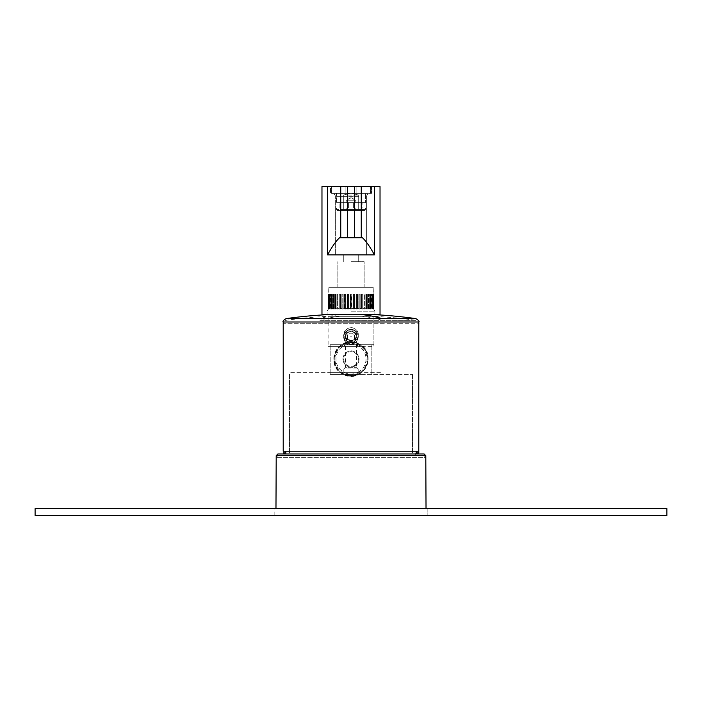 <?xml version="1.0" encoding="UTF-8"?>
<svg xmlns="http://www.w3.org/2000/svg" width="702" height="702" viewBox="0 0 702 702"><rect width="100%" height="100%" fill="white"/><g stroke="black" fill="none" stroke-linecap="round" stroke-linejoin="round"><path stroke-width="0.53" stroke-dasharray="3.51 2.63" d="M386.881 515.435L275.939 515.435L386.881 515.435M424.087 453.957L277.913 453.957M382.274 453.957L416.233 453.957M319.752 451.228L416.181 451.228L319.752 451.228M283.564 508.599L427.843 508.599L274.157 508.599L418.436 508.599L274.157 508.599L274.157 515.435L427.843 515.435L283.564 515.435M312.416 515.435L427.79 515.435L312.416 515.435M666.9 508.599L35.1 508.599M427.843 508.599L427.843 515.435L427.843 508.599L418.436 508.599M666.9 515.435L35.1 515.435M383.976 455.668L277.913 455.668L383.976 455.668M382.002 455.668L286.328 455.668L382.002 455.668M319.998 452.93L415.672 452.93L286.328 452.93L286.328 455.668M371.077 316.33L328.115 316.33L371.077 316.33M361.969 346.384L328.115 346.384L373.885 346.384L373.885 316.33A464.461 464.461 0 0 1 415.856 320.314L319.91 320.314A464.461 222.674 90 0 1 340.031 316.33M353.659 331.949C360.091 335.073 354.484 345.419 348.341 341.69C341.909 338.575 347.516 328.22 353.659 331.949A5.546 5.546 0 0 1 355.87 339.478A5.546 5.546 0 0 1 348.341 341.69A5.546 5.546 0 0 1 348.113 332.081A5.546 5.546 0 0 1 353.659 331.949M360.986 346.384L330.168 346.384L360.986 346.384M360.986 374.385L330.168 374.385L360.986 374.385M343.366 374.385L412.469 374.385L343.366 374.385C348.455 376.772 353.545 376.772 358.634 374.385A17.164 17.164 0 0 0 359.231 343.962C379.089 353.545 361.846 385.6 342.769 374.078A17.164 17.164 0 0 1 335.942 350.789A17.164 17.164 0 0 1 359.231 343.962C340.154 332.432 322.911 364.496 342.769 374.078L343.366 374.385M321.525 452.93L412.469 452.93L321.525 452.93M285.784 452.93L416.216 452.93M418.787 452.93L283.213 452.93L283.213 323.701L418.787 323.701C419.612 323.183 418.638 322.06 415.856 320.314L319.91 320.314M354.519 330.379C363.048 334.521 355.581 348.201 347.481 343.26C338.952 339.119 346.419 325.438 354.519 330.379C363.048 334.521 355.572 348.201 347.481 343.26A7.345 7.345 0 0 1 347.183 330.545A7.345 7.345 0 0 1 354.519 330.379M351.684 336.82L350.316 336.82L351.684 336.82M357.827 336.82A6.827 6.827 0 0 1 351 343.647A6.827 6.827 0 0 1 344.173 336.82A6.827 6.827 0 0 1 351 329.993A6.827 6.827 0 0 1 357.827 336.82A6.827 6.827 0 0 1 351 343.647A6.827 6.827 0 0 1 344.173 336.82A6.827 6.827 0 0 1 351 329.993A6.827 6.827 0 0 1 357.827 336.82M345.875 336.82A5.125 5.125 0 0 0 351 341.944A5.125 5.125 0 0 0 356.125 336.82A5.125 5.125 0 0 0 351 331.695A5.125 5.125 0 0 0 345.875 336.82M347.587 338.794L347.587 334.845L351 332.88L354.413 334.845L354.413 338.794L351 340.76L347.587 338.794L347.587 334.845L351 332.88L354.413 334.845L354.413 338.794L351 340.76L347.587 338.794M354.843 366.058A8.029 8.029 0 0 0 358.046 355.168A8.029 8.029 0 0 0 347.157 351.974A8.029 8.029 0 0 0 343.954 362.864A8.029 8.029 0 0 0 354.843 366.058C364.171 361.53 356.002 346.577 347.157 351.974A8.029 8.029 -166.4 0 0 343.875 362.706A8.029 8.029 -166.4 0 0 354.843 366.058M348.947 374.938A16.049 16.049 0 0 0 365.084 351.325A16.049 16.049 0 0 0 335.223 361.986A16.049 16.049 0 0 0 348.947 374.938M359.02 373.701A16.734 16.734 0 0 0 365.689 351A16.734 16.734 0 0 0 334.556 362.109A16.734 16.734 0 0 0 359.02 373.701A16.734 16.734 0 0 0 365.689 351A16.734 16.734 0 0 0 342.98 344.331A16.734 16.734 0 0 0 356.116 374.956A16.734 16.734 0 0 0 365.689 351A16.734 16.734 0 0 0 342.98 344.331A16.734 16.734 0 0 0 356.116 374.956A16.734 16.734 0 0 0 359.02 373.701M348.341 342.497L345.454 343.234L345.454 367.304L356.546 367.304L345.454 367.304L343.831 368.919L358.169 368.919L343.831 368.919L343.831 374.14L347.56 375.394C355.563 376.72 362.706 372.157 354.44 375.394L358.169 374.14L358.169 368.919L356.546 367.304L356.546 343.234L353.659 342.497C358.178 343.059 356.405 343.059 348.341 342.497C343.822 343.059 345.595 343.059 353.659 342.497M354.44 375.394C346.446 376.72 339.285 372.157 347.56 375.394M354.519 365.461A7.345 7.345 0 0 0 357.441 355.502A7.345 7.345 0 0 0 347.481 352.571A7.345 7.345 0 0 0 344.48 362.39A7.345 7.345 0 0 0 354.519 365.461M371.077 314.619L328.115 314.619L371.077 314.619M340.031 344.673L373.885 344.673L328.115 344.673L328.115 314.619A464.461 464.461 0 0 0 327.834 314.636M353.659 330.238C360.091 333.362 354.484 343.717 348.341 339.979C341.909 336.863 347.516 326.509 353.659 330.238A5.546 5.546 0 0 1 355.87 337.776A5.546 5.546 0 0 1 348.341 339.979A5.546 5.546 0 0 1 348.113 330.37A5.546 5.546 0 0 1 353.659 330.238M360.986 344.673L330.168 344.673L360.986 344.673M360.986 372.683L330.168 372.683L360.986 372.683M380.475 372.683L289.531 372.683L380.475 372.683M321.525 451.228L412.469 451.228L321.525 451.228M418.787 451.228L283.213 451.228M354.519 328.668C363.048 332.809 355.581 346.49 347.481 341.558C338.952 337.416 346.419 323.727 354.519 328.668C363.048 332.818 355.572 346.49 347.481 341.558A7.345 7.345 0 0 1 347.183 328.843A7.345 7.345 0 0 1 354.519 328.668M371.49 186.565L371.49 193.401L330.51 193.401L371.49 193.401L351 193.401L371.49 193.401L371.49 186.565L341.172 186.565L380.028 186.565L340.751 186.565L340.751 237.794L340.751 186.565L321.972 186.565L351 186.565L321.972 186.565L321.972 314.636L380.028 314.636M351 311.223L374.903 311.223L351 311.223M351 237.794L339.54 237.794L351 237.794M360.828 186.565L380.028 186.565M361.793 308.81L362.706 309.003L361.916 309.003L361.916 294.147L362.706 294.147L361.442 294.147L362.741 294.147L361.442 294.147L362.741 294.147L361.442 294.147L362.741 294.147L361.916 294.147L361.916 309.003L362.706 309.003L362.706 294.147L362.706 309.003L361.916 309.003L361.916 294.147L361.916 309.003L361.442 308.266L359.24 309.003L359.24 294.147L360.082 294.147L358.801 294.147L360.179 294.147L358.801 294.147L360.179 294.147L358.801 294.147L360.082 294.147L359.24 294.147L359.24 309.003L360.082 309.003L360.179 294.147L360.082 309.003L360.179 294.147L360.082 309.003L359.24 309.003L359.24 294.147L359.24 309.003L361.442 308.266L361.442 294.147L361.442 308.266L361.916 309.003L361.442 308.266L360.179 308.266L360.179 294.147L360.179 308.266L361.442 308.266L361.442 294.147L361.793 308.81M362.741 308.266L362.706 294.147L362.706 309.003L362.741 308.266L365.137 309.003L364.408 309.003L364.408 294.147L365.137 294.147L363.917 294.147L365.137 294.147L363.917 294.147L365.137 294.147L364.408 294.147L364.408 309.003L365.137 309.003L365.137 294.147L365.137 309.003L364.408 309.003L364.408 294.147L364.408 309.003L363.917 308.266L362.741 308.266L362.741 294.147L362.706 309.003L362.741 308.266L363.917 308.266L363.917 294.147L363.917 308.266L364.408 309.003L363.917 308.266L362.741 308.266L362.741 294.147L362.741 308.266M365.101 308.266L365.137 294.147L365.137 309.003L365.101 308.266L367.322 309.003L366.672 309.003L366.672 294.147L367.322 294.147L366.163 294.147L367.322 294.147L366.163 294.147L367.322 294.147L366.672 294.147L366.672 309.003L367.322 309.003L367.322 294.147L367.322 309.003L366.672 309.003L366.672 294.147L366.672 309.003L366.163 308.266L365.101 308.266L365.101 294.147L365.137 309.003L365.101 308.266L366.163 308.266L366.163 294.147L366.163 308.266L366.672 309.003L366.163 308.266L365.101 308.266L365.101 294.147L365.101 308.266M367.216 308.266L367.322 294.147L367.216 308.266L369.226 309.003L368.673 309.003L368.673 294.147L369.226 294.147L368.146 294.147L369.226 294.147L368.146 294.147L369.226 294.147L368.673 294.147L368.673 309.003L369.226 309.003L369.226 294.147L369.226 309.003L368.673 309.003L368.673 294.147L368.673 309.003L367.216 308.266L367.216 294.147L367.322 309.003L367.216 308.266L368.146 308.266L368.146 294.147L368.146 308.266L368.673 309.003L367.216 308.266L367.216 294.147L367.216 308.266M369.059 308.266L369.226 294.147L369.059 308.266L370.814 309.003L370.366 309.003L370.366 294.147L370.814 294.147L369.84 294.147L370.814 294.147L369.84 294.147L370.814 294.147L370.366 294.147L370.366 309.003L370.814 309.003L370.814 294.147L370.814 309.003L370.366 309.003L370.366 294.147L370.366 309.003L369.059 308.266L369.059 294.147L369.226 309.003L369.059 308.266L369.84 308.266L369.84 294.147L369.84 308.266L370.366 309.003L369.059 308.266L369.059 294.147L369.059 308.266M370.586 308.266L370.814 294.147L370.586 308.266L372.078 309.003L372.078 294.147L371.209 294.147L372.078 294.147L371.209 294.147L372.078 294.147L372.078 309.003L372.078 294.147L372.078 309.003L371.727 294.147L371.727 309.003L370.586 308.266L370.586 294.147L370.814 309.003L371.209 294.147L371.209 308.266L371.727 309.003L370.586 308.266L370.586 294.147L370.586 308.266M371.779 308.266L372.078 294.147L371.779 308.266L372.964 309.003L372.964 294.147L372.235 294.147L372.964 294.147L372.235 294.147L372.964 294.147L372.964 309.003L372.964 294.147L372.964 309.003L372.736 294.147L372.736 309.003L371.779 308.266L371.779 294.147L372.078 309.003L372.235 294.147L372.235 308.266L372.736 309.003L371.779 308.266L371.779 294.147L371.779 308.266M372.622 308.266L372.964 294.147L372.622 308.266L373.49 309.003L373.49 294.147L372.902 294.147L373.49 294.147L372.902 294.147L373.49 294.147L373.49 309.003L373.49 294.147L373.49 309.003L373.367 294.147L373.367 309.003L372.622 308.266L372.902 294.147L372.902 308.266L373.367 309.003L372.622 308.266L372.622 294.147L372.622 308.266M373.095 308.266L373.49 294.147L373.095 308.266L373.622 309.003L373.183 294.147L373.622 309.003L373.622 294.147L373.622 309.003L373.622 294.147L373.622 309.003L374.903 311.223L374.903 314.636L327.097 314.636L374.903 314.636L374.903 311.223L373.095 308.266L373.201 287.311L328.799 287.311L373.201 287.311L373.622 309.003L373.095 308.266L373.095 294.147L373.095 308.266M358.801 308.266L359.24 309.003L358.801 308.266L356.414 309.003L356.414 294.147L357.292 294.147L356.019 294.147L357.467 294.147L356.019 294.147L357.467 294.147L356.019 294.147L357.292 294.147L356.414 294.147L356.414 309.003L357.292 309.003L357.467 294.147L357.292 309.003L357.467 294.147L357.292 309.003L356.414 309.003L356.414 294.147L356.414 309.003L358.801 308.266L358.801 294.147L358.801 308.266L357.467 308.266L357.467 294.147L357.467 308.266L358.801 308.266L359.24 309.003L358.801 294.147L358.801 308.266M356.019 308.266L356.414 309.003L356.019 308.266L353.501 309.003L353.501 294.147L354.405 294.147L353.159 294.147L354.633 294.147L353.159 294.147L354.633 294.147L353.159 294.147L354.405 294.147L353.501 294.147L353.501 309.003L354.405 309.003L354.633 294.147L354.405 309.003L354.633 294.147L354.405 309.003L353.501 309.003L353.501 294.147L353.501 309.003L356.019 308.266L356.019 294.147L356.019 308.266L354.633 308.266L354.633 294.147L354.633 308.266L356.019 308.266L356.414 309.003L356.019 294.147L356.019 308.266M353.159 308.266L353.501 309.003L353.159 308.266L350.544 309.003L350.544 294.147L351.746 294.147L350.254 294.147L351.746 294.147L350.544 294.147L350.544 309.003L351.456 309.003L351.456 294.147L351 294.147L351.746 294.147L351.746 308.266L351.746 294.147L351.746 308.266L351.456 309.003L350.544 309.003L350.544 294.147L350.544 309.003L350.254 308.266L347.595 309.003L347.595 294.147L348.841 294.147L347.367 294.147L348.841 294.147L347.367 294.147L348.499 294.147L347.367 294.147L347.595 309.003L348.499 309.003L348.499 294.147L347.367 294.147L348.841 294.147L348.499 309.003L347.595 309.003L347.595 294.147L347.595 309.003L347.367 308.266L344.708 309.003L344.708 294.147L345.981 294.147L344.533 294.147L345.981 294.147L344.533 294.147L345.586 294.147L344.533 294.147L344.708 309.003L345.586 309.003L345.586 294.147L344.533 294.147L345.981 294.147L345.586 309.003L344.708 309.003L344.708 294.147L344.708 309.003L344.533 308.266L341.918 309.003L341.918 294.147L343.199 294.147L341.821 294.147L343.199 294.147L341.821 294.147L342.76 294.147L341.821 294.147L341.918 309.003L342.76 309.003L342.76 294.147L341.821 294.147L343.199 294.147L342.76 309.003L341.918 309.003L341.918 294.147L341.918 309.003L341.821 308.266L339.294 309.003L340.084 309.003L340.084 294.147L340.558 294.147L339.259 294.147L340.558 294.147L339.259 294.147L340.558 294.147L340.084 294.147L340.084 309.003L339.294 309.003L339.259 294.147L340.558 294.147L339.259 294.147L339.294 309.003L340.084 309.003L340.084 294.147L340.084 309.003L340.558 308.266L340.558 294.147L340.207 308.81L341.821 308.266L341.821 294.147L341.821 308.266L340.558 308.266L340.558 294.147L340.558 308.266L341.821 308.266L341.918 309.003L341.821 294.147L341.918 309.003L342.76 309.003L342.76 294.147L342.76 309.003L343.199 294.147L342.76 309.003L343.199 308.266L344.533 308.266L344.533 294.147L344.533 308.266L343.199 308.266L343.199 294.147L343.199 308.266L344.533 308.266L344.708 309.003L344.533 294.147L344.708 309.003L345.586 309.003L345.586 294.147L345.586 309.003L345.981 294.147L345.586 309.003L345.981 308.266L347.367 308.266L347.367 294.147L347.367 308.266L345.981 308.266L345.981 294.147L345.981 308.266L347.367 308.266L347.595 309.003L347.367 294.147L347.595 309.003L348.499 309.003L348.499 294.147L348.499 309.003L348.841 294.147L348.499 309.003L348.841 308.266L350.254 308.266L350.254 294.147L350.254 308.266L348.841 308.266L348.841 294.147L348.841 308.266L350.254 308.266L350.544 309.003L350.254 294.147L350.254 308.266L350.544 309.003L353.159 308.266L353.159 294.147L353.159 308.266L351.746 308.266L351.746 294.147L351.746 308.266L353.159 308.266L353.501 309.003L353.159 294.147L353.159 308.266M339.259 308.266L339.294 294.147L339.294 309.003L339.259 308.266L336.863 309.003L337.592 309.003L337.592 294.147L338.083 294.147L336.863 294.147L338.083 294.147L336.899 294.147L338.083 294.147L337.592 294.147L337.592 309.003L336.863 309.003L336.863 294.147L336.863 309.003L337.592 309.003L337.592 294.147L337.592 309.003L338.083 308.266L339.259 308.266L339.259 294.147L339.294 309.003L339.259 308.266L338.083 308.266L338.083 294.147L338.083 308.266L337.592 309.003L338.083 308.266L339.259 308.266L339.259 294.147L339.259 308.266M336.899 308.266L336.863 294.147L336.863 309.003L336.899 308.266L334.678 309.003L335.328 309.003L335.328 294.147L335.837 294.147L334.678 294.147L335.837 294.147L334.784 294.147L335.837 294.147L335.328 294.147L335.328 309.003L334.678 309.003L334.678 294.147L334.678 309.003L335.328 309.003L335.328 294.147L335.328 309.003L335.837 308.266L336.899 308.266L336.899 294.147L336.863 309.003L336.899 308.266L335.837 308.266L335.837 294.147L335.837 308.266L335.328 309.003L335.837 308.266L336.899 308.266L336.899 294.147L336.899 308.266M334.784 308.266L334.678 294.147L334.784 308.266L332.774 309.003L333.327 309.003L333.327 294.147L333.854 294.147L332.774 294.147L333.854 294.147L332.941 294.147L333.854 294.147L333.327 294.147L333.327 309.003L332.774 309.003L332.774 294.147L332.774 309.003L333.327 309.003L333.327 294.147L333.327 309.003L334.784 308.266L334.784 294.147L334.678 309.003L334.784 308.266L333.854 308.266L333.854 294.147L333.854 308.266L333.327 309.003L334.784 308.266L334.784 294.147L334.784 308.266M332.941 308.266L332.774 294.147L332.941 308.266L331.186 309.003L331.634 309.003L331.634 294.147L332.16 294.147L331.186 294.147L332.16 294.147L331.414 294.147L332.16 294.147L331.634 294.147L331.634 309.003L331.186 309.003L331.186 294.147L331.186 309.003L331.634 309.003L331.634 294.147L331.634 309.003L332.941 308.266L332.941 294.147L332.774 309.003L332.941 308.266L332.16 308.266L332.16 294.147L332.16 308.266L331.634 309.003L332.941 308.266L332.941 294.147L332.941 308.266M331.414 308.266L331.186 294.147L331.414 308.266L329.922 309.003L330.273 294.147L330.791 294.147L329.922 294.147L330.791 294.147L330.221 294.147L330.791 294.147L330.273 294.147L329.922 309.003L329.922 294.147L329.922 309.003L330.273 294.147L330.273 309.003L331.414 308.266L331.414 294.147L331.186 309.003L330.791 294.147L330.791 308.266L330.273 309.003L331.414 308.266L331.414 294.147L331.414 308.266M330.221 308.266L329.922 294.147L330.221 308.266L329.036 309.003L329.264 294.147L329.764 294.147L329.036 294.147L329.764 294.147L329.264 294.147L329.036 309.003L329.036 294.147L329.036 309.003L329.264 294.147L329.264 309.003L330.221 308.266L330.221 294.147L329.922 309.003L329.764 294.147L329.764 308.266L329.264 309.003L330.221 308.266L330.221 294.147L330.221 308.266M329.378 308.266L329.036 294.147L329.378 308.266L328.51 309.003L328.633 294.147L329.098 294.147L328.51 294.147L329.098 294.147L328.633 294.147L328.51 309.003L328.51 294.147L328.51 309.003L328.633 294.147L328.633 309.003L329.378 308.266L329.098 294.147L329.098 308.266L328.633 309.003L329.378 308.266L329.378 294.147L329.378 308.266M328.905 308.266L328.51 294.147L328.905 308.266L328.378 309.003L328.378 294.147L328.378 309.003L328.378 294.147L328.378 309.003L328.378 294.147L328.378 309.003L327.097 311.223L327.097 314.636L327.097 311.223L328.905 308.266L328.799 287.311L328.378 309.003L328.905 308.266L328.905 294.147L328.905 308.266M361.249 186.565L361.249 237.794L362.46 237.794C365.865 240.839 369.857 246.534 374.429 254.87L327.571 254.87C332.143 246.534 336.135 240.839 339.54 237.794L361.249 237.794L361.249 186.565L361.249 237.794M358.371 196.358L335.635 196.358L358.371 196.358M351 261.706L364.145 261.706L351 261.706M341.172 186.565L330.51 186.565L330.51 193.401L330.51 186.565M340.751 186.565L340.751 237.794M338.083 308.266L338.083 294.147L338.083 308.266M335.837 308.266L335.837 294.147L335.837 308.266M333.854 308.266L333.854 294.147L333.854 308.266M332.16 308.266L332.16 294.147L332.16 308.266M330.791 308.266L330.791 294.147L330.791 308.266M329.764 308.266L329.764 294.147L329.764 308.266M329.098 308.266L329.098 294.147L329.098 308.266M328.817 308.266L328.817 294.147L328.817 308.266M363.917 308.266L363.917 294.147L363.917 308.266M366.163 308.266L366.163 294.147L366.163 308.266M368.146 308.266L368.146 294.147L368.146 308.266M369.84 308.266L369.84 294.147L369.84 308.266M371.209 308.266L371.209 294.147L371.209 308.266M372.235 308.266L372.235 294.147L372.235 308.266M372.902 308.266L372.902 294.147L372.902 308.266M373.183 308.266L373.183 294.147L373.183 308.266M342.813 193.401L333.924 193.401L342.813 193.401M359.187 193.401L368.076 193.401L359.187 193.401M351 287.311L364.145 287.311L351 287.311M343.629 196.358L335.635 196.358L343.629 196.358M353.396 208.082L355.835 208.082L353.396 208.082L353.396 202.624L355.835 202.624L355.835 200.228L346.165 200.228L355.835 200.228L351.474 197.841L346.165 200.228L346.165 202.624L348.604 202.624L339.9 202.624L362.1 202.624L336.486 202.624L365.514 202.624L355.835 202.624L355.835 200.228L350.526 197.841L346.165 200.228L346.165 202.624L336.486 202.624L336.486 193.401L365.514 193.401L336.486 193.401L365.514 193.401L336.486 193.401L336.486 202.624L365.514 202.624L365.514 193.401L365.514 202.624L353.396 202.624L353.396 208.082L362.1 208.082L353.396 208.082M348.604 208.082L348.604 202.624L348.604 208.082L339.9 208.082L348.604 208.082M346.165 209.45L346.165 208.082L336.486 208.082L346.165 208.082L346.165 209.45L365.514 209.45L355.835 209.45L355.835 208.082L365.514 208.082L355.835 208.082L355.835 209.45L365.514 209.45L336.486 209.45L346.165 209.45L346.595 210.477L355.405 210.477L355.835 209.45L355.405 210.477L337.513 210.477L364.487 210.477L337.513 210.477L346.595 210.477L346.165 209.45M355.177 210.477L342.295 210.477L355.177 210.477M345.875 193.401L356.125 193.401L356.125 186.565L356.125 193.401L331.362 193.401L370.638 193.401L331.362 193.401L345.875 193.401L345.875 186.565L331.362 186.565L370.638 186.565L331.362 186.565L356.125 186.565L345.875 186.565L345.875 193.401M357.959 208.082L344.041 208.082L365.514 208.082L365.514 209.45L365.514 208.082M347.315 195.103L358.687 195.103L347.315 195.103M355.001 209.45L358.687 209.45L358.687 195.103L351 193.05L343.313 195.103L343.313 209.45L355.001 209.45L343.313 209.45L342.295 210.477L343.313 209.45L343.313 195.103L351 193.05L358.687 195.103L358.687 209.45L359.705 210.477L358.687 209.45M356.318 208.082L345.682 208.082L362.1 208.082L362.1 202.624L362.1 208.082M345.682 208.082L339.9 208.082L339.9 202.624L339.9 208.082M356.125 193.401L356.125 186.565L356.125 193.401M344.041 208.082L336.486 208.082L336.486 209.45L336.486 208.082M276.202 455.659L425.798 455.659M426.026 508.599L425.798 457.371L276.202 457.371L425.798 457.371L424.087 455.668M383.503 323.701L283.213 323.701C282.52 323.025 283.494 321.893 286.144 320.314A464.461 464.461 0 0 1 328.115 316.33L328.115 346.384M382.09 320.314A464.461 222.674 -90 0 0 361.969 316.33M358.204 372.209A15.023 15.023 0 0 0 364.189 351.816A15.023 15.023 0 0 0 343.796 345.832A15.023 15.023 0 0 0 355.589 373.324A15.023 15.023 0 0 0 358.204 372.209M383.503 321.99L283.213 321.99M286.144 318.611L319.91 318.611A464.461 222.674 90 0 1 340.031 314.619M415.856 318.611L319.91 318.611M327.571 186.565L327.571 254.87M354.413 186.565L354.413 237.794M347.587 186.565L347.587 237.794M374.429 186.565L374.429 254.87M275.974 508.599L276.202 457.371L277.913 455.668M274.157 515.435L274.157 508.599M415.672 455.668L415.672 452.93M371.832 374.385L371.832 346.384M330.168 374.385L330.168 346.384M289.531 452.93L289.531 374.385M412.469 452.93L412.469 374.385M373.885 344.673L373.885 314.619A464.461 464.461 0 0 1 374.166 314.636M371.832 372.683L371.832 344.673M330.168 372.683L330.168 344.673M289.531 451.228L289.531 372.683M412.469 451.228L412.469 372.683M335.635 196.358L333.924 193.401L335.635 196.358L335.635 254.87L335.635 196.358M364.145 287.311L364.145 261.706L364.145 287.311M358.257 261.706L358.257 254.87L358.257 261.706M343.743 261.706L343.743 254.87L343.743 261.706M366.365 254.87L366.365 196.358L368.076 193.401L366.365 196.358L366.365 254.87M337.855 287.311L337.855 261.706L337.855 287.311M337.513 210.477L336.486 209.45L337.513 210.477M364.487 210.477L365.514 209.45L364.487 210.477M331.362 193.401L331.362 186.565L331.362 193.401M370.638 193.401L370.638 186.565L370.638 193.401"/><path stroke-width="1.05" d="M425.798 455.659L276.202 455.659L277.913 453.957L424.087 453.957L425.798 455.659L426.026 508.599M35.1 508.599L666.9 508.599L666.9 515.435L35.1 515.435L35.1 508.599M416.216 452.93L418.787 452.93L418.787 323.701M283.213 452.93L285.784 452.93M418.787 321.99L283.213 321.99L283.213 451.228L418.787 451.228L418.787 321.99C419.612 321.481 418.638 320.349 415.856 318.611A464.461 464.461 0 0 0 374.166 314.636M361.249 237.794L361.249 186.565L380.028 186.565L380.028 314.636L321.972 314.636L321.972 186.565L340.751 186.565L340.751 237.794L339.54 237.794C336.135 240.839 332.143 246.534 327.571 254.87L374.429 254.87C369.857 246.534 365.865 240.839 362.46 237.794L340.751 237.794M361.249 186.565L340.751 186.565M415.856 318.611L286.144 318.611C283.494 320.191 282.52 321.314 283.213 321.99M382.09 318.611A464.461 222.674 -90 0 0 362.109 314.636M374.429 186.565L374.429 254.87M347.587 186.565L347.587 237.794M354.413 186.565L354.413 237.794M327.571 186.565L327.571 254.87M276.202 455.659L275.974 508.599M416.181 451.228L416.233 453.957M285.819 451.228L285.767 453.957M327.834 314.636A464.461 464.461 0 0 0 286.144 318.611M380.028 186.565L380.028 314.636"/></g></svg>
